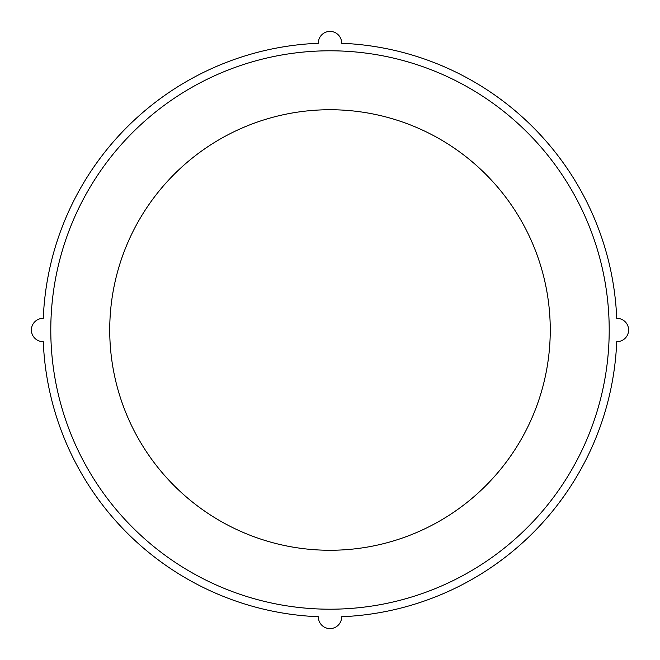 <?xml version="1.0" encoding="UTF-8"?>
<svg xmlns="http://www.w3.org/2000/svg" width="660" height="660" viewBox="0 0 660 660"><rect width="100%" height="100%" fill="white"/><g stroke="black" fill="none" stroke-linecap="round" stroke-linejoin="round"><path stroke-width="0.99" d="M550.259 330A220.267 220.267 0 0 0 219.862 139.243A220.267 220.267 0 0 0 219.862 520.756A220.267 220.267 0 0 0 550.259 330M609.205 330A279.205 279.205 0 0 1 190.393 571.799A279.205 279.205 0 0 1 190.393 88.201A279.205 279.205 0 0 1 609.205 330M318.367 616.729A286.968 286.968 0 0 1 43.271 341.632A11.632 11.632 0 0 1 31.399 330A11.632 11.632 0 0 1 43.271 318.367A286.968 286.968 0 0 1 318.367 43.271A11.632 11.632 0 0 1 330 31.399A11.632 11.632 0 0 1 341.632 43.271A286.968 286.968 0 0 1 616.729 318.367A11.632 11.632 0 0 1 628.601 330A11.632 11.632 0 0 1 616.729 341.632A286.968 286.968 0 0 1 341.632 616.729A11.632 11.632 0 0 1 330 628.601A11.632 11.632 0 0 1 318.367 616.729"/></g></svg>
